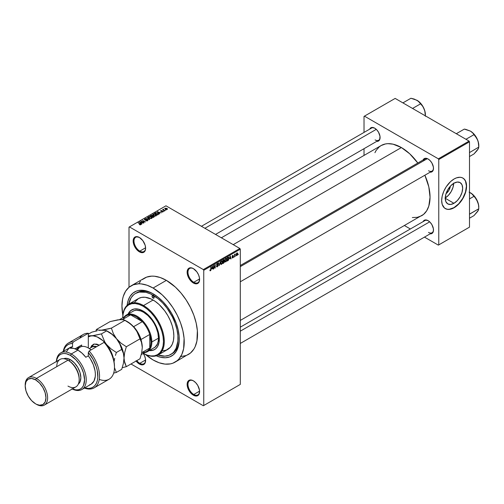 <?xml version="1.0" encoding="UTF-8"?>
<svg xmlns="http://www.w3.org/2000/svg" width="504" height="504" viewBox="0 0 504 504"><rect width="100%" height="100%" fill="white"/><g stroke="black" fill="none" stroke-linecap="round" stroke-linejoin="round"><path stroke-width="0.76" d="M193.574 268.745A8.222 4.744 -120 0 0 187.967 272.336A8.222 4.744 -120 0 0 193.782 282.284L193.366 283.002A8.807 5.084 60 0 1 187.135 272.217A8.807 5.084 60 0 1 193.366 268.619L190.984 267.788L188.962 268.185L187.255 270.881L187.255 273.685L188.962 278.353L190.984 281.081L194.582 283.569L196.825 283.79L198.544 282.794L199.118 281.887L199.477 277.937L198.544 274.806L196.825 271.826L193.366 268.619A8.807 5.084 60 0 1 199.59 279.405A8.807 5.084 60 0 1 193.366 283.002L193.782 282.284A8.222 4.744 60 0 1 188.408 275.039A8.222 4.744 60 0 1 189.668 268.449A8.222 4.744 60 0 1 193.574 268.745M193.574 380.936A8.222 4.744 -120 0 0 187.967 384.527A8.222 4.744 -120 0 0 193.782 394.474L193.366 395.199A8.807 5.084 60 0 1 187.135 384.407A8.807 5.084 60 0 1 193.366 380.81L190.984 379.984L188.962 380.375L188.187 381.018L187.255 383.078L187.255 385.881L188.962 390.55L190.984 393.271L193.366 395.199L196.825 395.98L198.544 394.991L199.118 394.078L199.477 390.127L197.77 385.459L195.747 382.738L193.366 380.81A8.807 5.084 60 0 1 199.59 391.602A8.807 5.084 60 0 1 193.366 395.199L193.782 394.474A8.222 4.744 60 0 1 188.408 387.236A8.222 4.744 60 0 1 189.668 380.646A8.222 4.744 60 0 1 193.574 380.936M135.929 360.82L139.387 364.033L139.803 363.315A8.222 4.744 -120 0 0 145.612 360.19A8.222 4.744 60 0 1 143.911 363.718A8.222 4.744 60 0 1 139.803 363.315L145.599 359.963L139.803 363.315A8.222 4.744 60 0 1 136.805 360.625A8.222 4.744 -120 0 0 139.803 363.315L139.387 364.033A8.807 5.084 60 0 1 136.086 361.04M139.595 237.579A8.222 4.744 -120 0 0 133.988 241.17A8.222 4.744 -120 0 0 139.803 251.118L139.387 251.836A8.807 5.084 60 0 1 133.157 241.051A8.807 5.084 60 0 1 139.387 237.453L135.929 236.666L134.209 237.661L133.276 239.715L133.629 244.075L134.984 247.187L137 249.915L140.603 252.403L142.846 252.624L144.566 251.635L145.139 250.721L145.612 248.245L145.139 245.215L142.846 240.666L139.387 237.453A8.807 5.084 60 0 1 145.612 248.245A8.807 5.084 60 0 1 139.387 251.836L139.803 251.118A8.222 4.744 60 0 1 134.429 243.873A8.222 4.744 60 0 1 135.689 237.289A8.222 4.744 60 0 1 139.595 237.579M240.288 265.52L424.985 158.886A7.05 4.07 60 0 1 428.299 159.119A7.05 4.07 -120 0 0 423.681 160.757M423.102 159.97A7.636 4.41 60 0 1 428.091 158.993L425.093 158.313L423.102 159.97M369.703 129.144A7.636 4.41 60 0 1 374.692 128.161L371.694 127.48L369.703 129.144M423.102 221.628A7.636 4.41 60 0 1 428.091 220.651L425.093 219.971L423.102 221.628M145.599 247.773L139.803 251.118L145.599 247.773M199.578 391.129L193.782 394.474L199.578 391.129M199.578 278.933L193.782 282.284L199.578 278.933M128.671 304.196A35.236 20.343 60 0 1 135.475 293.486L136.716 292.767A35.236 20.343 60 0 1 153.72 294.166A35.236 20.343 -120 0 0 136.105 293.145M153.09 293.788L158.193 297.316L163.101 301.871L167.624 307.27L171.587 313.318L176.161 323.077L178.12 329.679L179.122 336.067L179.122 341.989L178.12 347.218L176.161 351.553L173.307 354.835L169.684 356.926L165.419 357.758L160.681 357.286L156.246 355.805A36.994 21.357 60 0 0 179.248 339.098A36.994 21.357 60 0 0 153.09 293.788L153.09 293.788A36.994 21.357 60 0 0 127.121 305.361L128.054 300.775L130.019 296.44L132.867 293.158L136.496 291.066L138.556 290.493L143.079 290.31L147.987 291.425L153.09 293.788M181.056 356.517L186.133 355.528L188.395 354.463A44.043 25.427 -120 0 0 195.149 319.177A44.043 25.427 -120 0 0 166.377 280.369L153.09 288.036A44.043 25.427 60 0 1 181.862 326.844A44.043 25.427 60 0 1 175.108 362.137A44.043 25.427 60 0 1 153.09 359.957A44.043 25.427 60 0 1 145.543 354.526L153.09 359.957L159.163 362.773L165.003 364.102L170.39 363.888L172.847 363.201L177.162 360.706L178.983 358.924L181.862 354.369L183.632 348.648L184.08 338.367L182.889 330.763L180.552 322.9L177.162 315.082L172.847 307.604L167.769 300.756L162.131 294.802L153.09 288.036L166.377 280.369L160.297 277.547L154.457 276.224L151.698 276.135L146.62 277.124L142.304 279.613M221.357 237.793L381.131 145.549A40.515 23.392 -120 0 1 401.392 147.559L409.708 153.783L417.816 163.019A40.515 23.392 -120 0 0 401.392 147.559L233.226 244.648L401.392 147.559L393.076 144.182L387.885 143.665L385.472 143.942L381.131 145.549L379.247 146.866L376.123 150.457L374.919 152.699M412.354 217.533L417.306 217.337L421.653 215.731A40.515 23.392 -120 0 0 424.866 175.222L428.81 186.864L430.044 197.184L428.81 206.073L426.661 210.823L423.536 214.414L240.288 320.437M240.288 327.178L424.985 220.544A7.05 4.07 60 0 1 428.299 220.777M201.436 226.29L371.587 128.054A7.05 4.07 60 0 1 374.907 128.293M450.406 186.127A7.799 4.505 -60 0 1 446.015 193.738L448.888 190.323L450.406 186.127M445.259 197.959A12.31 7.106 120 0 0 453.688 183.362M453.959 203.301L445.259 198.274L445.92 194.046L447.804 189.699L450.626 185.888L453.959 183.198A12.31 7.106 -60 0 1 460.114 182.593A12.31 7.106 -60 0 1 461.998 192.452A12.31 7.106 -60 0 1 453.959 203.301L450.626 204.46L447.804 203.912L445.92 201.739L445.259 198.274L453.959 203.301A12.31 7.106 -60 0 1 447.804 203.912A12.31 7.106 -60 0 1 445.92 194.046A12.31 7.106 -60 0 1 453.959 183.198L457.292 182.045L460.114 182.593L461.998 184.76L462.659 188.225L461.998 192.452L460.114 196.806L457.292 200.611L453.959 203.301M445.234 208.555A17.615 10.168 120 0 0 453.959 207.635L454.123 207.73A17.615 10.168 -60 0 1 445.316 208.599A17.615 10.168 -60 0 1 442.619 194.487A17.615 10.168 -60 0 1 454.123 178.964L456.555 177.836L459.995 177.269L462.029 177.666L463.756 178.662L465.633 181.194L466.345 183.488L466.584 186.152L466.043 190.638L463.756 196.913L458.892 203.881L455.345 206.955L452.901 208.366L449.36 209.387L447.206 209.299L444.496 208.032L442.203 204.404L441.668 200.535L442.203 196.05L443.766 191.337L446.223 186.789L450.507 181.667L454.123 178.964A17.615 10.168 -60 0 1 462.93 178.088A17.615 10.168 -60 0 1 465.633 192.207A17.615 10.168 -60 0 1 454.123 207.73L453.959 207.635A17.615 10.168 120 0 0 465.444 192.188A17.615 10.168 120 0 0 462.848 178.044M240.288 384.407L240.288 249.203L203.748 270.295L203.748 405.506L240.288 384.407L203.333 405.745L130.99 363.983L203.333 405.745L240.288 384.407L240.288 249.203L239.873 248.485L203.333 269.577L129.421 226.907L165.961 205.808L239.873 248.485L240.288 249.203L203.748 270.295L203.748 405.506L240.288 384.407M235.828 255.61L235.57 256.24L235.828 255.61M234.776 255.433L234.511 256.851L234.511 254.413L234.776 254.646L235.343 254.016L234.776 255.433L235.343 254.016L234.776 254.646L234.511 254.413L234.511 256.851L234.776 255.433M234.02 256.656L233.755 257.286L234.02 256.656M233.339 256.782L232.659 256.391L233.302 257.103L232.237 257.979L232.054 257.525L232.722 257.582L233.075 256.996L232.142 256.712L232.344 255.717L233.201 255.421L232.357 256.252L233.339 256.782L232.357 256.252L233.302 255.761L232.691 255.415L232.092 256.454L233.075 256.996L232.722 257.582L232.054 257.525L232.703 257.941L232.061 257.569L232.703 257.941L233.339 256.782L232.747 256.372M229.654 258.653L230.233 255.963L231.078 258.836L230.801 258.993L230.567 258.124L229.654 258.653L230.567 258.124L230.801 258.993L231.078 258.836L230.233 255.963L229.654 258.653M225.83 261.904L225.004 261.727L224.853 260.203L225.345 258.911L226.302 258.357L226.8 259.05L226.655 260.782L225.83 261.904L226.844 259.598L225.83 258.464L224.809 260.82L225.067 261.815L225.83 261.904L224.86 261.349L225.83 261.904L225.067 261.815M221.489 264.411L220.683 264.266L220.513 262.71L221.004 261.418L221.962 260.864L222.459 261.557L222.314 263.29L221.489 264.411L222.503 262.105L221.489 260.971L220.469 263.321L220.727 264.323L221.489 264.411L220.519 263.857L221.489 264.411L220.727 264.323M210.47 270.774L210.029 270.743L209.897 270.056L210.162 269.861L210.344 270.409L210.729 270.081L211.069 267.026L210.974 270.094L210.47 270.774L211.069 269.306L210.804 267.183L210.767 269.955L210.483 270.377L209.897 270.056L210.055 270.774L210.47 270.774L210.055 270.774M211.838 268.934L212.417 266.251L213.255 269.123L212.751 268.411L211.838 268.934L212.751 268.411L213.255 269.123L212.417 266.251L211.838 268.934M213.822 266.106L213.557 268.947L213.557 265.589L213.841 265.425L214.956 267.473L214.956 264.783L215.221 267.989L214.937 268.153L213.822 266.106L214.937 268.153L215.221 267.989L215.221 264.632L214.956 267.473L213.841 265.425L213.557 265.589L213.822 268.796L213.822 266.106M218.163 265.356L217.331 264.877L218.163 265.356L218.043 265.98L217.249 266.855L216.575 266.711L216.468 266.181L217.3 266.433L217.898 265.577L216.588 265.047L216.796 263.875L217.886 263.34L218.087 263.932L217.3 263.775L216.808 264.688L217.942 264.827L218.163 265.356L217.766 264.789L216.89 264.896L217.3 263.775L218.087 263.932L217.293 263.39L216.544 264.745L217.898 265.514L217.363 266.402L216.468 266.181L217.344 266.805L216.474 266.307L217.344 266.805L218.163 265.356L217.766 264.789M220.292 261.702L219.202 265.69L218.421 262.786L219.316 265.23L220.292 261.702L219.316 265.23L218.421 262.786L219.202 265.69L220.292 261.702M224.507 261.639L223.663 261.154L224.507 261.639L224.4 262.263L222.881 263.56L222.881 260.209L224.236 259.648L224.507 261.639L224.148 261.028L224.431 260.159L223.707 259.73L222.881 260.209L222.881 263.56L223.7 263.088L223.36 262.893L223.7 263.088L224.507 261.639L224.148 261.028M228.999 258.338L228.589 260.058L227.222 261.059L227.222 257.702L228.558 257.103L228.999 258.218L228.381 257.097L227.222 257.702L227.222 261.059L227.997 260.612L227.657 260.411L227.997 260.612L228.722 258.174L228.999 258.338M237.68 253.777L237.296 255.163L236.521 255.547L236.212 254.432L236.597 253.279L237.289 252.882L237.649 253.373L237.68 253.777L236.943 252.958L236.206 254.652L236.943 255.49L236.244 255.081L236.943 255.49L237.68 253.777L237.39 253.607L237.68 253.777M238.323 254.167L238.058 254.803L238.323 254.167M129.005 227.147L129.005 287.293L129.005 227.147L129.421 226.907L203.333 269.577L203.748 270.295L203.333 269.577L239.873 248.485L165.961 205.808L129.005 227.147M166.074 210.061L165.394 209.973L166.074 210.061M164.26 211.107L163.579 211.018L164.26 211.107M159.667 213.759L159.031 213.123L159.944 212.6L161.318 212.808L157.292 211.774L159.39 213.917L159.667 213.759L159.031 213.123L159.944 212.6L161.318 212.808L157.292 211.774L159.667 213.759M153.128 214.137L153.128 215.252L153.128 214.137L153.638 215.605L155.219 216.058L156.309 215.712L156.253 214.887L154.741 214.036L153.191 214.099L152.844 214.912L154.545 215.97L156.108 215.857L156.423 215.164L155.642 214.408L153.128 214.137L152.775 214.635M148.787 216.638L148.787 217.759L148.787 216.638L149.297 218.112L150.879 218.566L152.088 218.043L151.786 217.262L150.4 216.537L148.85 216.607L148.504 217.419L149.871 218.377L151.767 218.364L152.082 217.671L151.301 216.915L148.787 216.638L148.434 217.142M147.622 220.758L147.603 219.794L147.603 220.765L147.987 220.273L147.37 219.687L144.755 219.681L144.995 219.221L146.166 219.057L144.346 219.265L144.969 220.097L147.439 220.015L147.168 220.613L145.763 220.695L146.317 220.916L147.622 220.758L147.603 219.794L145.291 219.933L144.938 219.253L146.255 219.108L144.591 219.064L144.635 219.958L147.344 219.952L147.307 220.544L145.763 220.695L147.622 220.758L147.987 220.298M141.851 224.047L141.215 223.411L142.128 222.881L143.501 223.096L139.476 222.062L141.574 224.204L141.851 224.047L141.215 223.411L142.128 222.881L143.501 223.096L139.753 221.899L141.851 224.047M140.748 224.727L140.377 223.82L138.14 222.831L140.49 224.23L140.421 224.841L139.274 224.532L140.301 224.853L140.981 224.368L138.405 222.68L140.534 224.305L139.274 224.532L140.131 224.847L140.981 224.419M144.068 222.768L141.744 221.42L145.461 221.962L142.556 220.279L144.623 221.779L140.893 221.243L143.804 222.919L141.744 221.42L145.461 221.962L142.556 220.279L144.623 221.779L140.893 221.243L144.068 222.768M149.707 219.511L147.628 217.356L147.351 217.514L149.222 219.398L145.757 218.434L149.449 219.662L147.628 217.356L147.351 217.514L149.222 219.398L145.757 218.434L149.707 219.511M153.947 217.06L153.896 216.103L153.896 217.092L153.896 216.103L152.819 216.166L152.498 215.384L152.498 216.329L152.498 215.384L150.217 215.857L153.128 217.533L154.281 216.783L153.896 216.103L151.767 215.189L150.217 215.857L153.128 217.533L154.331 216.632M158.243 214.584L157.771 213.154L155.774 212.713L155.301 213.318L155.301 212.921L154.558 213.349L157.469 215.032L158.647 214.137L157.771 213.154L156.045 212.669L154.558 213.349L157.469 215.032L158.647 214.099M162.981 211.888L163.258 211.504L162.811 211.063L160.921 211.063L161.86 210.571L160.511 210.981L161.249 211.466L162.729 211.308L162.697 211.705L161.658 211.869L162.319 212.045L162.981 211.888L162.937 211.126L161.009 211.144L161.998 210.628L160.782 210.634L160.789 211.321L162.729 211.308L162.697 211.705L161.658 211.869L162.981 211.888L162.937 211.126M165.016 210.672L163.504 209.721L163.542 209.166L162.641 209.601L164.751 210.823L163.542 209.765L163.542 209.166L162.641 209.601L165.016 210.672M167.227 209.437L166.843 208.373L166.843 208.694L165.035 208.177L165.035 208.984L165.035 208.177L165.394 209.229L167.227 209.437L167.435 208.87L166.748 208.316L164.877 208.297L164.972 208.927L166.011 209.507L167.492 209.072M364.02 116.392L364.02 132.42L364.02 116.392L395.161 98.412L469.073 141.082L438.348 158.823L364.436 116.153L438.348 158.823L438.764 159.541L438.764 244.887L469.489 227.147L469.489 141.807L438.764 159.541L438.764 244.887L438.348 245.127L424.462 237.113L438.348 245.127L469.489 227.147L438.348 245.127L469.489 227.147L469.489 141.807L469.073 141.082L469.489 141.807L438.764 159.541L438.348 158.823L469.073 141.082L395.161 98.412L364.02 116.392M364.02 148.693L364.02 155.427L364.02 148.693M410.369 228.98L404.542 225.609L410.369 228.98M430.145 233.837L432.577 232.936L433.383 231.16L433.383 228.722L431.909 224.683L430.158 222.321L428.091 220.651A7.636 4.41 60 0 1 433.49 230A7.636 4.41 60 0 1 430.145 233.837M376.746 141.347L378.51 141.007L379.682 139.658L379.984 136.238L378.51 132.193L376.759 129.83L374.692 128.161A7.636 4.41 60 0 1 380.092 137.51A7.636 4.41 60 0 1 376.746 141.347M430.145 172.173L432.577 171.278L433.383 169.495L433.383 167.063L431.909 163.019L430.158 160.663L428.091 158.993A7.636 4.41 60 0 1 433.49 168.342A7.636 4.41 60 0 1 430.145 172.173M445.152 208.505L447.035 209.204L449.19 209.292L453.959 207.635L458.728 203.786L462.766 198.337L465.469 192.112L466.414 186.058L465.469 181.1L464.316 179.279L462.766 177.994M444.988 198.122L448.321 195.432L451.143 191.627L453.033 187.274L453.695 183.047M433.484 168.097A7.05 4.07 60 0 1 432.029 171.089A7.05 4.07 60 0 1 428.507 170.736A7.05 4.07 -120 0 0 433.484 168.097M380.085 137.264A7.05 4.07 60 0 1 378.63 140.257A7.05 4.07 60 0 1 375.108 139.91A7.05 4.07 -120 0 0 380.085 137.264M433.484 229.755A7.05 4.07 60 0 1 432.029 232.747A7.05 4.07 60 0 1 428.507 232.401A7.05 4.07 -120 0 0 433.484 229.755M139.387 364.033L142.846 364.82L144.566 363.825L145.139 362.911L145.492 358.961L144.566 355.837L143.237 353.417A8.807 5.084 60 0 1 145.612 360.436A8.807 5.084 60 0 1 139.387 364.033M175.108 362.137L190.449 353.039L193.838 349.133L195.149 346.695L196.919 340.975L197.366 330.693L196.176 323.089L193.838 315.233L190.449 307.409L186.133 299.937L181.056 293.089L175.417 287.135L166.377 280.369A44.043 25.427 -120 0 0 144.358 278.183L131.065 285.856A44.043 25.427 60 0 1 153.09 288.036L147.011 285.22L141.17 283.897L138.411 283.809L133.333 284.791L129.018 287.286L125.622 291.186L123.285 296.352L122.548 299.344L121.949 306.016L122.875 315.265A44.043 25.427 60 0 1 131.065 285.856M140.484 281.396L138.909 283.519M179.241 338.367A35.236 20.343 60 0 1 171.952 353.789A35.236 20.343 60 0 1 171.316 354.129A35.236 20.343 -120 0 0 179.241 338.367M199.59 279.159A8.222 4.744 60 0 1 197.889 282.694A8.222 4.744 60 0 1 193.782 282.284A8.222 4.744 -120 0 0 199.59 279.159M199.59 391.356A8.222 4.744 60 0 1 197.889 394.884A8.222 4.744 60 0 1 193.782 394.474A8.222 4.744 -120 0 0 199.59 391.356M145.612 247.993A8.222 4.744 60 0 1 143.911 251.528A8.222 4.744 60 0 1 139.803 251.118A8.222 4.744 -120 0 0 145.612 247.993M140.49 224.828L140.49 224.475M139.753 222.346L139.753 221.899L139.753 222.346M141.215 223.833L141.215 223.411L141.215 223.833M140.963 223.165L139.936 222.144L139.936 222.535L139.936 222.144L141.7 222.737L140.963 223.581L139.936 222.144L141.7 222.737L140.963 223.165M141.177 221.401L141.177 221.08L141.177 221.401M147.307 220.897L147.307 220.544L147.307 220.897M147.344 219.952L147.307 220.544M144.591 219.064L144.635 219.958M144.913 219.807L144.938 219.253M147.628 217.797L147.628 217.356L147.628 217.797M151.301 217.237L151.301 216.915L151.301 217.237M152.082 218.056L152.082 217.671L152.082 218.056M151.767 218.364L152.082 217.671M149.562 217.961L149.127 216.833L150.255 216.752L151.024 217.067L151.427 218.169L151.427 218.503L151.427 218.169L149.562 218.251L148.863 217.199L149.518 216.707L150.853 216.972L151.679 217.734L150.967 218.308L149.562 217.961M148.863 217.822L149.127 216.833M151.685 218.408L151.685 217.797L151.427 218.169M152.819 215.901L152.498 215.384M151.691 216.405L150.822 215.901L152.284 215.567L152.435 216.361L152.435 215.939L151.691 216.707L150.822 215.901L152.284 215.567L152.435 215.939L151.691 216.405M153.052 217.186L152.032 216.6L153.632 216.26L153.846 217.117L153.846 216.682L153.052 217.495L152.032 216.6L153.632 216.26L153.846 216.682L153.052 217.186M152.284 215.567L152.435 215.939M155.642 214.736L155.642 214.408L155.642 214.736M156.423 215.548L156.423 215.164L156.423 215.548M156.108 215.857L156.423 215.164M153.903 215.46L153.468 214.332L154.596 214.244L155.364 214.559L155.768 215.662L155.768 215.996L155.768 215.662L153.903 215.75L153.203 214.691L153.859 214.2L155.194 214.465L156.019 215.227L155.308 215.8L153.903 215.46M157.393 214.679L155.163 213.394L156.07 212.94L157.506 213.305L158.111 213.778L157.393 214.988L155.163 213.394L156.272 212.921L157.506 213.305L158.111 213.778L157.393 214.679M157.569 212.058L157.569 211.617L157.569 212.058M159.031 213.551L159.031 213.123L159.031 213.551M158.779 212.877L157.752 211.856L157.752 212.247L157.752 211.856L159.516 212.455L158.779 213.293L157.752 211.856L159.516 212.455L158.779 212.877M162.729 211.308L162.697 211.705M160.782 210.634L160.782 211.321M161.009 211.144L161.091 210.798M161.689 211.428L161.689 211.094L161.689 211.428M163.183 209.248L163.239 209.645M165.035 208.177L164.77 208.543M165.659 209.078L165.331 208.354L166.603 208.536L166.931 209.261L165.659 209.368L165.186 208.593L165.652 208.265L167.076 209.072L165.659 209.078M165.186 209.097L165.331 208.354M153.632 216.26L153.846 216.682M156.026 215.901L156.026 215.29L155.768 215.662M153.203 215.315L153.468 214.332M158.111 213.778L157.865 214.408M210.483 270.377L210.162 269.861M212.883 268.903L213.255 269.123L212.883 268.903M212.411 268.216L212.751 268.411L212.411 268.216M211.926 268.493L212.108 266.559L212.663 268.071L211.724 268.374L212.663 268.071L212.297 266.666L211.926 268.493M214.389 267.145L214.956 267.473L214.389 267.145M214.679 267.674L215.221 267.989L214.679 267.674M216.745 266.887L217.344 266.805M217.363 266.402L216.733 265.98M216.544 264.745L217.898 265.514M217.848 263.315L217.293 263.39M217.224 263.435L218.087 263.932L217.224 263.435M217.3 263.775L217.822 264.127M216.544 264.695L216.909 264.909M217.306 264.883L216.89 264.896M222.094 260.914L221.489 260.971M221.489 261.362L222.132 261.557L221.596 261.311L220.972 261.948L220.891 263.92L221.483 264.02L220.475 263.031L221.489 261.362L221.199 261.192L222.132 261.557L222.239 262.25L221.483 264.02L220.5 263.75M224.431 260.159L223.707 259.73M223.606 260.184L223.146 260.448L223.146 261.45L222.881 260.297L223.606 260.184L223.266 259.982L224.167 260.366L223.146 261.45L224.116 260.681L224.085 260.07L223.606 260.184L224.167 260.366M223.669 261.538L223.146 261.841L223.146 263.019L222.881 261.689L223.669 261.538L223.329 261.343L224.242 261.797L223.146 263.019L224.186 262.149L224.211 261.563L223.669 261.538L224.242 261.797M226.435 258.407L225.83 258.464M225.83 258.854L226.472 259.05L225.937 258.804L225.319 259.44L225.231 261.412L225.823 261.513L224.816 260.524L225.83 258.854L225.54 258.684L226.472 259.05L226.586 259.743L225.823 261.513L224.841 261.242M228.331 257.519L227.487 257.941L227.487 260.511L228.589 259.503L228.331 257.519L228.627 259.365L227.966 260.24L227.222 260.36L227.222 257.79L228.331 257.519L227.934 257.292L228.463 257.55L227.972 257.267M230.7 258.615L231.078 258.836L230.7 258.615M230.227 257.928L230.567 258.124L230.227 257.928M229.742 258.206L229.925 256.271L230.479 257.783L229.541 258.092L230.479 257.783L230.114 256.385L229.742 258.206M232.054 257.525L232.703 257.941M232.722 257.582L232.319 257.33M232.105 256.29L233.006 256.813L232.105 256.29M232.092 256.454L232.747 256.826M233.302 255.761L232.697 255.415M232.697 255.761L233.037 255.956M234.927 254.218L235.267 254.413L234.927 254.218M234.511 254.722L234.826 254.904L234.511 254.722M236.502 255.534L236.943 255.49M237.397 252.92L236.943 252.958M236.937 253.31L236.477 254.344L236.823 255.181L237.334 254.577L237.334 253.417L236.937 253.31L237.416 253.953L236.949 255.137L236.219 254.35L236.691 253.172L237.214 253.292M236.949 255.137L236.219 254.892M221.483 264.02L222.169 262.949L222.132 261.557M225.823 261.513L226.51 260.448L226.472 259.05M153.09 298.103L154.13 297.505L153.821 298.179A1.468 0.851 60 0 1 153.09 298.103L152.05 296.308L152.353 295.634L153.09 295.709A1.468 0.851 60 0 1 154.048 297.001A1.468 0.851 60 0 1 153.821 298.179L153.09 298.103A1.468 0.851 60 0 1 152.132 296.812A1.468 0.851 60 0 1 152.353 295.634A1.468 0.851 60 0 1 153.09 295.709L154.13 297.505L153.09 298.103M131.884 309.803A22.901 13.224 -120 0 0 128.564 313.746L130.076 311.346L131.67 309.916A22.901 13.224 60 0 0 128.148 313.986L130.605 310.659L134.127 309.009L138.424 309.141L143.123 311.05A22.901 13.224 60 0 1 158.086 331.235A22.901 13.224 60 0 1 154.577 349.581L152.536 350.255L149.707 350.362A22.901 13.224 -120 0 0 154.778 349.461M154.577 349.581A22.901 13.224 60 0 1 149.291 350.601L153.399 350.135L155.642 348.837L157.405 346.809L159.006 342.569L159.006 335.273L157.405 329.181L153.399 321.224L149.323 316.052L143.123 311.05A22.901 13.224 60 0 0 131.67 309.916M122.781 317.766A29.358 16.953 60 0 1 128.86 304.082A29.358 16.953 60 0 1 143.539 305.537A29.358 16.953 60 0 1 162.716 331.411A29.358 16.953 60 0 1 158.218 354.936A29.358 16.953 60 0 1 143.539 353.48L143.539 353.48A29.358 16.953 -120 0 0 164.298 341.498A29.358 16.953 -120 0 0 143.539 305.537A29.358 16.953 -120 0 0 122.774 317.526A29.358 16.953 -120 0 0 122.781 317.766A28.772 16.613 60 0 1 143.123 306.256L143.539 305.537L153.09 300.025A29.358 16.953 -120 0 0 138.411 298.57L141.555 297.404L145.146 297.259L151.055 298.966L155.125 301.316L159.113 304.536L164.625 310.722L167.769 315.523L170.352 320.645L172.267 325.899L173.452 331.078L173.849 335.985L173.452 340.427L172.267 344.245L170.352 347.281L166.257 350.135L162.874 350.79M157.947 355.018L164.833 356.145L168.89 355.358L172.349 353.367L173.804 351.937L176.104 348.296L177.881 341.132L177.881 335.494L176.929 329.408L175.058 323.121L172.349 316.865L166.931 308.07L162.622 302.923L157.947 298.589L150.646 293.958L145.858 292.295L139.249 292.087L135.475 293.486A35.236 20.343 60 0 1 153.09 295.231L154.306 294.525L153.09 295.231A35.236 20.343 60 0 1 176.104 326.277A35.236 20.343 60 0 1 170.705 354.507A35.236 20.343 60 0 1 158.029 355.043M131.985 311.888L132.968 311.201A21.143 12.203 60 0 1 143.539 312.247A21.143 12.203 60 0 1 157.349 330.876A21.143 12.203 60 0 1 154.111 347.817L153.021 348.327M135.475 293.486L133.831 294.626L131.116 297.751L128.652 304.277M134.776 302.123L138.411 298.57L128.86 304.082M158.218 354.936L167.769 349.423A29.358 16.953 -120 0 0 172.267 325.899A29.358 16.953 -120 0 0 153.09 300.025L143.539 305.537L143.123 306.256L139.154 304.416L135.337 303.553L131.821 303.692L128.734 304.832L126.208 306.93L124.324 309.91L123.171 313.646L122.774 317.526M143.123 353.241L147.092 355.087L150.91 355.95L154.426 355.811L157.513 354.671L160.039 352.567L161.923 349.593L163.076 345.857L163.466 341.498L163.076 336.685L161.923 331.613L160.039 326.466L157.513 321.445L154.426 316.745L150.91 312.543L147.092 309.002L143.123 306.256A28.772 16.613 60 0 1 163.466 341.378A28.772 16.613 60 0 1 143.331 353.361M126.328 315.038A21.143 12.203 60 0 1 142.613 320.702A21.143 12.203 60 0 1 151.843 341.977L158.489 338.14L151.843 341.977A21.143 12.203 -120 0 0 140.95 319.07A21.143 12.203 -120 0 0 124.148 316.978A21.143 12.203 60 0 1 126.328 315.038L134.058 310.691L136.489 310.218L140.622 310.899L143.539 312.247L147.88 315.498L151.843 319.952L154.111 323.411L155.969 327.096L157.84 332.76L158.489 338.14L158.199 341.34L157.349 344.087L155.093 347.13L147.464 351.653A21.143 12.203 60 0 1 144.698 352.573A21.143 12.203 -120 0 0 151.843 341.977L151.011 341.977A20.551 11.863 60 0 1 149.764 348.056A20.551 11.863 60 0 1 142.367 352.327M477.074 150.476L478.22 148.932L478.8 147.092L478.561 143.527L477.679 140.125A11.819 6.823 -120 0 0 470.446 131.122L472.569 132.766L475.07 135.834L477.679 140.125A11.819 6.823 -120 0 1 478.8 145.599L478.164 141.536L476.349 137.359L473.64 133.705L470.446 131.122L464.323 129.087L456.309 133.711L464.323 129.087L465.992 129.446L470.446 131.122L472.569 132.766L473.974 134.656L465.954 139.287L473.974 134.656L476.948 138.55L478.214 141.788L478.8 147.092L469.489 152.586L478.8 147.092L478.8 145.599L478.561 148.214L476.96 150.721L473.974 153.953L469.489 156.549L473.974 153.953L478.164 148.926M427.26 158.697L240.288 266.641L427.26 158.697M429.673 221.842L240.288 331.185L429.673 221.842M204.901 228.293L376.28 129.352L204.901 228.293M123.19 319.114A20.551 11.863 60 0 1 130.593 314.843A20.551 11.863 60 0 1 142.367 321.64L136.477 316.802L133.472 315.428L130.593 314.843L142.367 321.64A20.551 11.863 60 0 1 149.764 334.461A20.551 11.863 60 0 1 151.011 341.977L149.764 334.461L149.764 348.056L150.696 345.271L151.011 341.977L151.843 341.977A21.143 12.203 60 0 1 147.464 351.653M119.549 319.624L126.202 315.788A20.551 11.863 -120 0 1 130.593 314.843L122.434 319.555L130.593 314.843L142.367 321.64L133.648 326.674A20.551 11.863 60 0 1 141.044 339.494L149.764 334.461L149.764 348.056L141.706 352.706L149.764 348.056A20.551 11.863 -120 0 1 146.758 351.382L141.278 354.545M149.764 334.461A20.551 11.863 -120 0 0 142.367 321.64L133.648 326.674A20.551 11.863 -120 0 1 141.044 339.494L149.764 334.461M478.8 207.257A11.819 6.823 -120 0 0 477.679 201.783L478.561 205.185L478.8 208.751L478.516 204.593L476.349 199.017L472.607 194.361L469.092 192.112L471.612 193.567L473.974 196.314L469.489 198.904L473.974 196.314L476.072 198.784L477.679 201.783L478.561 205.185L478.8 208.751L469.489 214.244L469.489 213.696L469.76 213.967L478.8 208.751L477.679 211.434L473.974 215.611L469.489 218.207L473.974 215.611L478.164 210.584M470.402 192.755A11.819 6.823 -120 0 1 470.446 192.78L472.569 194.424L475.07 197.492L477.679 201.783A11.819 6.823 -120 0 0 470.446 192.78L470.371 192.742M477.074 212.134L478.22 210.59L478.8 208.751M417.003 100.271A11.819 6.823 -120 0 1 417.047 100.296L410.93 98.255L402.91 102.885L410.93 98.255L414.206 99.067L418.213 101.077L420.575 103.824L412.555 108.455L420.575 103.824L422.673 106.294L424.28 109.299A11.819 6.823 -120 0 1 425.401 114.767L424.765 110.71L424.28 109.299L425.162 112.701L425.401 116.26L424.815 110.962L422.957 106.533L420.241 102.873L417.047 100.296L419.952 102.86L422.673 106.294L424.28 109.299A11.819 6.823 -120 0 0 417.047 100.296L416.972 100.252M79.727 338.216A25.836 14.918 60 0 1 88.313 333.257A25.836 14.918 -120 0 0 83.286 334.461L68.336 343.092A25.836 14.918 60 0 1 73.364 341.888L88.313 333.257L88.313 347.968L88.313 333.257L73.364 341.888A25.836 14.918 -120 0 0 63.258 351.452A25.836 14.918 60 0 1 68.336 343.092M81.862 389.529L90.997 384.256A21.143 12.203 -120 0 0 88.313 355.843L85.825 357.279A21.143 12.203 -120 0 0 77.931 350.129L71.291 353.959A21.143 12.203 60 0 1 85.1 372.588A21.143 12.203 60 0 1 81.862 389.529A21.143 12.203 60 0 1 72.223 388.987A21.143 12.203 -120 0 0 86.228 379.31A21.143 12.203 -120 0 0 71.291 353.959L70.459 355.402A19.965 11.529 60 0 1 84.546 378.756A19.965 11.529 60 0 1 72.318 388.937M79.178 379.613L79.178 378.655A14.679 8.473 -120 0 0 68.796 360.675L67.971 360.196A15.857 9.154 60 0 1 79.178 379.613A15.857 9.154 60 0 1 67.971 386.089M25.206 385.377A15.857 9.154 60 0 1 28.482 377.628A15.857 9.154 60 0 1 36.414 378.416L67.971 360.196L36.414 378.416L35.582 379.852A14.679 8.473 60 0 1 45.959 397.832A14.679 8.473 60 0 1 35.582 403.824L36.414 404.303A15.857 9.154 -120 0 0 47.622 397.832A15.857 9.154 -120 0 0 36.414 378.416A15.857 9.154 60 0 1 46.771 392.383A15.857 9.154 60 0 1 44.339 405.09L75.896 386.87A15.857 9.154 -120 0 0 78.328 374.17A15.857 9.154 -120 0 0 67.971 360.196L68.796 360.675L70.459 359.717A14.679 8.473 -120 0 0 63.693 358.703L66.484 358.338L70.459 359.717L74.434 362.924L77.799 367.466L80.048 372.651L80.842 377.698L80.048 381.824L78.334 384.061A14.679 8.473 -120 0 0 79.89 372.147A14.679 8.473 -120 0 0 70.459 359.717L68.796 360.675A14.679 8.473 60 0 1 79.172 379.121M44.339 405.09A15.857 9.154 60 0 1 36.414 404.303A15.857 9.154 -120 0 0 36.414 404.303L39.551 405.21L42.922 404.554L45.171 401.965L45.959 397.832L45.171 392.792L42.922 387.601L39.551 383.059L35.582 379.852L31.607 378.473L28.243 379.128L25.988 381.717L25.2 385.844L25.988 390.89L28.243 396.075L31.607 400.617L35.582 403.824A14.679 8.473 60 0 1 25.2 385.844A14.679 8.473 60 0 1 35.582 379.852L36.414 378.416A15.857 9.154 -120 0 0 25.2 384.886L25.2 385.844M94.172 387.847L109.122 379.216A25.836 14.918 -120 0 0 104.095 342.367L89.145 350.998A25.836 14.918 60 0 1 94.172 387.847A25.836 14.918 60 0 1 84.395 388.067A25.836 14.918 -120 0 0 99.351 378.794A25.836 14.918 -120 0 0 89.145 350.998L88.313 352.542L88.313 355.843L90.254 358.621L93.322 364.669L95.054 370.849L95.357 373.792L95.269 376.526L93.952 381.106L91.23 384.111L89.428 384.924M114.471 366.496L114.017 361.595L111.844 354.274L108.095 347.18L104.095 342.367L89.145 350.998L88.313 352.542A24.665 14.238 60 0 1 97.751 378.214A24.665 14.238 60 0 1 84.641 387.923L88.798 388.445L91.23 387.992L93.353 386.927L95.117 385.276L96.478 383.09L97.385 380.425L97.826 377.357L97.247 370.364L96.251 366.629L92.975 359.213L88.313 352.542L88.313 355.843L85.825 357.279L82.032 353.159L77.931 350.129L73.83 348.421L70.043 348.169L72.538 346.733L72.538 343.438L70.062 343.772L67.87 344.723L66.037 346.267L64.6 348.359L63.504 351.307A24.665 14.238 60 0 1 72.538 343.438L73.364 341.888L72.538 343.438L72.538 346.733A21.143 12.203 -120 0 0 69.854 347.64L60.719 352.913A21.143 12.203 60 0 1 71.291 353.959L77.931 350.129A21.143 12.203 -120 0 0 70.043 348.169L72.538 346.733L68.909 348.296L66.478 351.679M71.845 388.723L75.865 389.882L78.303 389.787L80.445 388.994L82.196 387.538L83.5 385.472L84.578 379.852L83.5 372.991L81.371 367.662L79.418 364.272L75.865 359.761L70.459 355.402L71.291 353.959A21.143 12.203 -120 0 0 56.372 361.532A21.143 12.203 60 0 1 60.719 352.913M56.467 361.475A19.965 11.529 60 0 1 70.459 355.402L66.364 353.739L63.806 353.48L61.501 353.928L59.548 355.062L58.01 356.832L56.952 359.169L56.41 361.992M81.673 346.544L81.673 344.988L75.077 348.793L81.673 344.988L81.673 346.544M79.09 346.481A17.615 10.168 -120 0 0 77.345 348.743L79.09 346.481M80.01 345.946L80.01 347.206L80.01 345.946M56.757 366.666A15.857 9.154 60 0 1 67.971 360.196A15.857 9.154 -120 0 0 60.039 359.409L28.482 377.628M114.471 367.385L114.471 366.427A24.665 14.238 -120 0 0 105.752 343.955L104.095 342.367A25.836 14.918 60 0 1 114.471 367.385A25.836 14.918 60 0 1 99.269 379.405M90.651 347.842L94.128 344.018L99.238 345.171L96.85 344.131L93.801 344.106L91.558 345.769L90.651 347.842M92.578 346.727A10.571 6.105 -120 0 1 96.648 346.664L92.578 346.727L89.353 348.592M108.203 331.67A21.143 12.203 -120 0 0 108.196 331.67A21.143 12.203 60 0 1 116.55 338.776A21.143 12.203 60 0 1 124.022 358.035L124.677 362.811L126.334 366.666L122.258 367.687L126.334 366.666L139.98 358.791L126.334 366.666L124.192 360.555L124.022 358.035L124.664 352.548L126.334 346.739L139.98 338.858L141.643 342.714L142.292 347.489L141.649 352.976L139.98 358.791L141.649 352.976L142.292 347.489A21.143 12.203 -120 0 0 134.82 328.224L138.02 333.39L139.98 338.858L126.334 346.739L121.036 343.186L116.55 338.776L113.35 333.616L111.39 328.142L125.03 320.267L130.328 323.82L134.82 328.224A21.143 12.203 -120 0 0 127.342 321.602L125.03 320.267L111.39 328.142L108.675 328.841L101.6 330.145L98.406 330.114L96.44 329.477L110.086 321.602L119.87 319.599L124.179 319.882L130.328 323.82L133.793 327.033L136.603 330.756L141.643 342.714L142.292 347.489L141.158 340.225L137.913 332.76L133.062 326.214L127.342 321.602M121.622 319.612L117.734 319.87L110.086 321.602L96.44 329.477L95.892 331.128L96.44 329.477L98.406 330.114L105.909 330.435L112.058 334.366L116.55 338.776L113.35 333.616L111.39 328.142L101.6 330.145L104.794 330.17L106.76 330.813L101.424 333.894L90.008 336.212L88.313 336.987A21.143 12.203 60 0 1 91.633 335.897A21.143 12.203 60 0 1 106.583 344.528L102.98 340.723L97.159 336.924L93.391 335.91L88.313 335.847L93.769 335.626L101.424 333.894L106.76 330.813L112.058 334.366L116.55 338.776L119.75 343.936L123.373 353.266L124.022 358.035L124.664 352.548L126.334 346.739L121.036 343.186L116.55 338.776A21.143 12.203 -120 0 0 109.078 332.149L106.76 330.813M124.022 358.035A21.143 12.203 60 0 1 124.022 358.13A21.143 12.203 -120 0 0 124.022 358.035L123.379 363.529L121.71 369.337L116.367 372.424L114.471 367.643L116.367 372.424L121.71 369.337L123.379 363.529L124.022 358.035A21.143 12.203 -120 0 0 116.55 338.776L119.75 343.936L121.71 349.411L116.367 352.491L111.069 348.938L106.583 344.528A21.143 12.203 60 0 1 113.822 360.599L112.921 356.53L110.968 351.502L104.8 342.002L101.424 333.894L104.8 342.002L106.583 344.528L111.069 348.938L116.367 352.491L121.71 349.411L123.373 353.266L124.022 358.035M118.245 319.914L121.64 319.517L125.03 320.267M100.573 330.259L99.464 330.416L100.573 330.259M97.089 330.863L94.525 331.449L97.089 330.863M91.816 332.149L94.525 331.449L91.816 332.149L88.313 334.171L91.816 332.149M113.652 373.118L116.367 372.424L113.652 373.118M115.435 355.408L116.367 352.491L115.435 355.408M114.225 361.116L114.698 358.3L114.225 361.116M77.622 349.952A16.443 9.494 60 0 1 88.313 347.968A16.443 9.494 60 0 1 91.029 349.908A16.443 9.494 -120 0 0 80.092 347.155L76.356 349.31M88.313 347.968L88.729 348.207A15.857 9.154 -120 0 1 91.098 349.87L88.685 348.182M140.547 224.349L140.547 224.816M147.565 220.235L147.565 220.79M144.698 219.536L144.698 219.99M152.492 215.806L152.492 216.336M153.89 216.562L153.89 217.092M158.212 214.024L158.212 214.597M162.868 211.497L162.868 211.945M160.908 211.012L160.908 211.384M163.453 209.607L163.453 210.073M167.076 209.053L167.076 209.513M210.3 270.396L209.897 270.163M216.915 266.446L216.468 266.188M217.778 265.217L217.23 264.902M217.665 263.718L217.199 263.453M221.943 261.324L221.407 261.015M224.047 260.045L223.606 259.787M224.104 261.431L223.644 261.166M226.283 258.823L225.754 258.514M232.936 255.723L232.558 255.503M237.208 253.285L236.804 253.058M171.952 353.789L170.705 354.507M475.203 135.589L477.313 139.243M432.029 171.089L240.288 281.793M240.288 343.451L433.081 232.136M215.529 234.429L378.63 140.257M475.203 197.247L477.313 200.901M421.804 104.763L423.914 108.417M67.971 360.196L68.796 360.675M36.408 404.303L35.582 403.824"/></g></svg>
